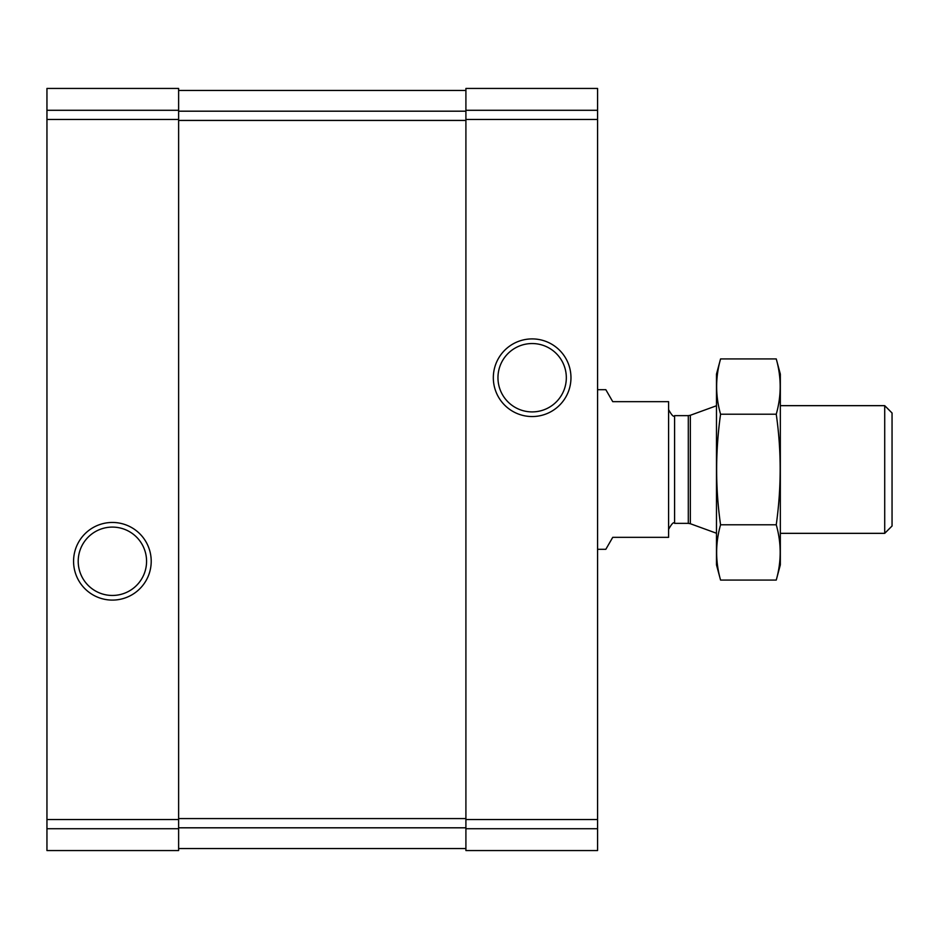 <?xml version="1.0" encoding="UTF-8"?>
<svg xmlns="http://www.w3.org/2000/svg" width="939" height="939" viewBox="0 0 939 939"><rect width="100%" height="100%" fill="white"/><g stroke="black" fill="none" stroke-linecap="round" stroke-linejoin="round"><path stroke-width="1.41" d="M46.95 828.714L46.95 850.558L178.621 850.558L178.621 88.442L46.95 88.442L46.95 828.714L178.621 828.714M465.908 828.714L465.908 88.442L597.58 88.442L597.58 850.558L465.908 850.558L465.908 828.714L597.58 828.714M73.571 561.276A38.816 38.816 0 0 0 131.8 594.892A38.816 38.816 0 0 0 131.8 527.659A38.816 38.816 0 0 0 73.571 561.276M493.327 377.724A38.816 38.816 0 0 0 551.557 411.341A38.816 38.816 0 0 0 551.557 344.108A38.816 38.816 0 0 0 493.327 377.724M178.621 90.437L465.908 90.437M178.621 848.563L465.908 848.563M497.963 377.724A34.18 34.18 0 0 0 549.233 407.326A34.18 34.18 0 0 0 549.233 348.123A34.18 34.18 0 0 0 497.963 377.724M78.207 561.276A34.18 34.18 0 0 0 129.476 590.877A34.18 34.18 0 0 0 129.476 531.674A34.18 34.18 0 0 0 78.207 561.276M597.58 549.303L605.831 549.303L612.744 537.331L668.603 537.331L668.603 401.669L612.744 401.669L605.831 389.697L597.58 389.697M884.714 405.66L884.714 533.34L892.05 526.004L892.05 412.996L884.714 405.66L780.332 405.66M776.248 580.079L780.332 564.867L780.332 374.133L776.248 358.921C781.483 377.349 781.483 395.777 776.248 414.216C781.471 450.603 781.471 487.458 776.248 524.784C781.483 543.223 781.483 561.651 776.248 580.079L720.565 580.079C715.342 561.651 715.342 543.223 720.565 524.784C715.342 488.397 715.342 451.542 720.565 414.216C715.342 395.777 715.342 377.349 720.565 358.921L776.248 358.921M776.248 524.784L720.565 524.784M776.248 414.216L720.565 414.216M720.565 580.079L716.48 564.867L716.48 374.133L720.565 358.921M46.95 110.286L178.621 110.286M46.95 119.464L178.621 119.464M46.95 819.536L178.621 819.536M465.908 110.286L597.58 110.286M465.908 119.464L597.58 119.464M465.908 819.536L597.58 819.536M178.621 111.189L465.908 111.189M178.621 120.427L465.908 120.427M178.621 818.573L465.908 818.573M178.621 827.811L465.908 827.811M690.341 415.273L688.299 415.637L688.299 523.363L690.341 523.727L690.341 415.273L716.48 405.754M688.299 523.363L674.589 523.363L674.589 415.637C673.756 417.362 671.761 415.367 668.603 409.65M884.714 533.34L780.332 533.34M690.341 523.727L716.48 533.246M688.299 415.637L674.589 415.637M674.589 523.363C673.756 521.638 671.761 523.633 668.603 529.35"/></g></svg>

